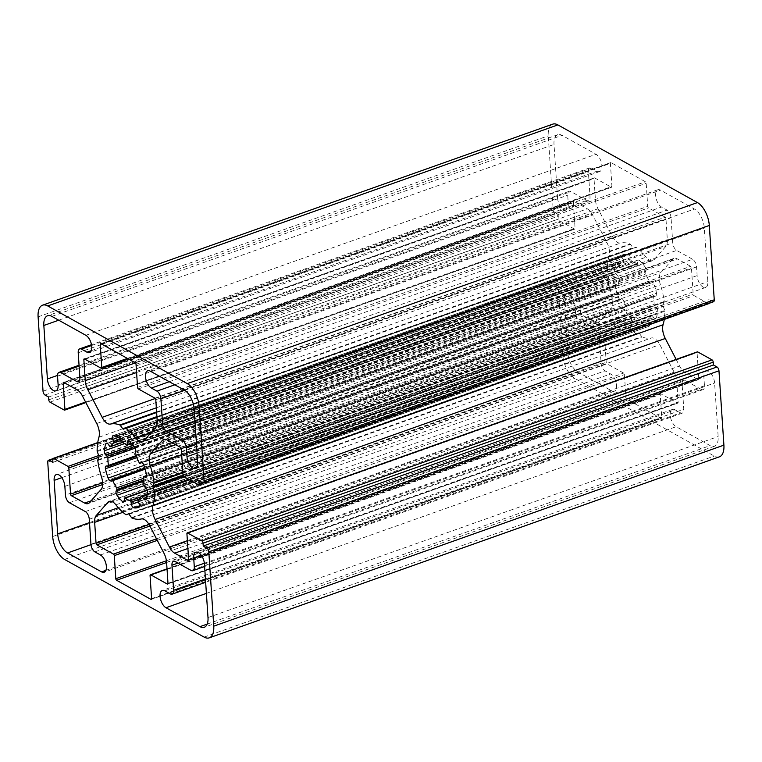 <?xml version="1.0" encoding="UTF-8"?>
<svg xmlns="http://www.w3.org/2000/svg" width="762" height="762" viewBox="0 0 762 762"><rect width="100%" height="100%" fill="white"/><g stroke="black" fill="none" stroke-linecap="round" stroke-linejoin="round"><path stroke-width="0.57" stroke-dasharray="3.81 2.86" d="M674.132 372.208L659.844 344.653A12.487 6.22 -109.5 0 0 651.462 337.937A49.94 24.879 70.5 0 1 642.147 337.004A1.248 0.619 70.5 0 1 641.699 336.613L639.27 333.251A1.248 0.619 -109.5 0 0 638.556 332.851A1.248 0.619 -109.5 0 0 638.546 332.861L636.394 333.661A1.248 0.619 70.5 0 1 636.394 333.67A1.248 0.619 70.5 0 1 635.965 333.565A49.94 24.879 70.5 0 1 626.059 323.802A12.487 6.22 -109.5 0 0 619.382 320.364A12.487 6.22 -109.5 0 0 617.963 321.345L606.39 334.499A12.487 6.22 -109.5 0 0 604.818 341.3L606.209 362.283A1.248 0.619 -109.5 0 0 607 363.807L623.64 373.066A1.248 0.619 70.5 0 1 624.43 374.599L625.964 397.688A1.248 0.619 -109.5 0 0 626.755 399.212L661.111 418.338A1.248 0.619 -109.5 0 0 661.454 418.386A1.248 0.619 -109.5 0 0 661.759 417.605L660.225 394.516A1.248 0.619 70.5 0 1 660.521 393.735A1.248 0.619 70.5 0 1 660.864 393.783L677.504 403.041A1.248 0.619 -109.5 0 0 677.847 403.098A1.248 0.619 -109.5 0 0 678.142 402.317L676.751 381.333A12.487 6.22 -109.5 0 0 674.132 372.208L163.963 553.241M719.423 456.819A18.726 9.325 70.5 0 1 714.289 456.067L574.71 378.381A18.726 9.325 70.5 0 1 562.851 355.511L557.917 281.159A3.124 1.553 70.5 0 1 558.66 279.206A3.124 1.553 70.5 0 1 559.518 279.34L563.099 281.33L562.908 278.511A1.876 0.933 70.5 0 1 563.356 277.339A1.876 0.933 70.5 0 1 563.87 277.416L578.187 285.388A1.248 0.619 70.5 0 1 578.977 286.912L580.711 313.106A1.248 0.619 -109.5 0 0 581.501 314.63L594.836 322.05A12.487 6.22 -109.5 0 0 598.265 322.545A12.487 6.22 -109.5 0 0 599.675 321.564L611.257 308.41A12.487 6.22 -109.5 0 0 611.753 296.199A49.94 24.879 70.5 0 1 607.943 279.502A1.248 0.619 70.5 0 1 607.981 278.863L609.067 275.996A1.248 0.619 -109.5 0 0 608.99 274.863L607.428 270.52A1.248 0.619 70.5 0 1 607.295 269.786A49.94 24.879 70.5 0 1 609.095 256.213A12.487 6.22 -109.5 0 0 606.876 242.497L592.598 214.941A12.487 6.22 -109.5 0 0 587.312 208.826L573.986 201.406A1.248 0.619 -109.5 0 0 573.643 201.359A1.248 0.619 -109.5 0 0 573.348 202.13L575.081 228.324A1.248 0.619 70.5 0 1 574.786 229.105A1.248 0.619 70.5 0 1 574.443 229.057L560.127 221.085A1.876 0.933 70.5 0 1 558.946 218.799L558.756 215.989L555.174 213.998A3.124 1.553 70.5 0 1 553.202 210.179L548.259 135.827A18.726 9.325 70.5 0 1 552.736 124.149M635.508 317.04A1.248 0.619 -109.5 0 0 635.07 316.925A1.248 0.619 -109.5 0 0 634.765 317.506L634.67 319.497A3.124 1.553 70.5 0 1 633.917 320.964A3.124 1.553 70.5 0 1 632.584 320.488A38.081 18.974 70.5 0 1 627.183 314.22A3.124 1.553 70.5 0 1 626.345 309.848L627.002 308.524A1.248 0.619 -109.5 0 0 626.755 306.895A31.213 15.545 70.5 0 1 622.964 299.58A1.248 0.619 -109.5 0 0 622.021 298.771A1.248 0.619 -109.5 0 0 621.963 298.79L620.925 299.399A3.124 1.553 70.5 0 1 620.792 299.466A3.124 1.553 70.5 0 1 618.287 297.066A38.081 18.974 70.5 0 1 615.601 287.722A3.124 1.553 70.5 0 1 616.239 285.007A3.124 1.553 70.5 0 1 616.782 284.998L618.106 285.369A1.248 0.619 -109.5 0 0 618.325 285.369A1.248 0.619 -109.5 0 0 618.601 284.436A31.213 15.545 70.5 0 1 618.096 276.797A1.248 0.619 -109.5 0 0 617.43 275.206L616.058 274.091A3.124 1.553 70.5 0 1 614.41 269.786A38.081 18.974 70.5 0 1 616.01 262.833A3.124 1.553 70.5 0 1 616.61 262.157A3.124 1.553 70.5 0 1 618.534 263.366L619.735 265.214A1.248 0.619 -109.5 0 0 620.497 265.7A1.248 0.619 -109.5 0 0 620.697 265.519A31.213 15.545 70.5 0 1 623.773 262.033A1.248 0.619 -109.5 0 0 623.821 260.566L622.925 258.375A3.124 1.553 70.5 0 1 623.23 254.632A38.081 18.974 70.5 0 1 623.345 254.594A38.081 18.974 70.5 0 1 628.183 254.146A3.124 1.553 70.5 0 1 630.555 257.613L630.936 259.861A1.248 0.619 -109.5 0 0 631.803 261.223A31.213 15.545 70.5 0 1 636.651 263.928A1.248 0.619 -109.5 0 0 637.099 264.043A1.248 0.619 -109.5 0 0 637.394 263.452L637.489 261.471A3.124 1.553 70.5 0 1 638.242 259.994A3.124 1.553 70.5 0 1 639.575 260.48A38.081 18.974 70.5 0 1 644.976 266.738A3.124 1.553 70.5 0 1 645.824 271.12L645.157 272.444A1.248 0.619 -109.5 0 0 645.414 274.072A31.213 15.545 70.5 0 1 649.205 281.388A1.248 0.619 -109.5 0 0 650.148 282.197A1.248 0.619 -109.5 0 0 650.196 282.169L651.234 281.559A3.124 1.553 70.5 0 1 651.367 281.502A3.124 1.553 70.5 0 1 653.872 283.902A38.081 18.974 70.5 0 1 656.558 293.246A3.124 1.553 70.5 0 1 655.93 295.961A3.124 1.553 70.5 0 1 655.377 295.97L654.053 295.589A1.248 0.619 -109.5 0 0 653.834 295.599A1.248 0.619 -109.5 0 0 653.558 296.532A31.213 15.545 70.5 0 1 654.063 304.171A1.248 0.619 -109.5 0 0 654.729 305.762L656.101 306.876A3.124 1.553 70.5 0 1 657.749 311.172A38.081 18.974 70.5 0 1 656.149 318.135A3.124 1.553 70.5 0 1 655.549 318.811A3.124 1.553 70.5 0 1 653.625 317.602L652.424 315.754A1.248 0.619 -109.5 0 0 651.662 315.268A1.248 0.619 -109.5 0 0 651.462 315.449A31.213 15.545 70.5 0 1 648.386 318.935A1.248 0.619 -109.5 0 0 648.338 320.392L649.243 322.593A3.124 1.553 70.5 0 1 648.938 326.327A38.081 18.974 70.5 0 1 648.814 326.374A38.081 18.974 70.5 0 1 643.976 326.822A3.124 1.553 70.5 0 1 641.604 323.355L641.223 321.107A1.248 0.619 -109.5 0 0 640.366 319.735A31.213 15.545 70.5 0 1 635.508 317.04L147.361 490.261M633.613 248.107L635.765 247.298A1.248 0.619 70.5 0 1 635.775 247.298A1.248 0.619 70.5 0 1 636.194 247.402A49.94 24.879 70.5 0 1 646.1 257.165A12.487 6.22 -109.5 0 0 652.777 260.604A12.487 6.22 -109.5 0 0 654.196 259.623L665.778 246.459A12.487 6.22 -109.5 0 0 667.341 239.659L665.95 218.684A1.248 0.619 -109.5 0 0 665.159 217.16L648.519 207.893A1.248 0.619 70.5 0 1 647.729 206.369L646.195 183.28A1.248 0.619 -109.5 0 0 645.404 181.756L611.048 162.63A1.248 0.619 -109.5 0 0 610.705 162.582A1.248 0.619 -109.5 0 0 610.4 163.363L611.934 186.452A1.248 0.619 70.5 0 1 611.638 187.233A1.248 0.619 70.5 0 1 611.295 187.185L594.655 177.917A1.248 0.619 -109.5 0 0 594.312 177.87A1.248 0.619 -109.5 0 0 594.017 178.651L595.408 199.625A12.487 6.22 -109.5 0 0 598.037 208.759L612.315 236.315A12.487 6.22 -109.5 0 0 620.697 243.03A49.94 24.879 70.5 0 1 630.022 243.964A1.248 0.619 70.5 0 1 630.46 244.354L632.898 247.707A1.248 0.619 -109.5 0 0 633.603 248.107A1.248 0.619 -109.5 0 0 633.613 248.107L123.444 429.149L633.613 248.107M575.605 314.058L575.024 305.324A9.363 4.667 -109.5 0 0 566.528 293.513A9.363 4.667 -109.5 0 0 564.29 299.352L567.842 352.863A15.611 7.772 -109.5 0 0 577.729 371.932L611.724 390.849A9.363 4.667 -109.5 0 0 614.296 391.22A9.363 4.667 -109.5 0 0 616.21 383.134A9.363 4.667 -109.5 0 0 610.61 373.952L605.057 370.865A6.239 3.105 70.5 0 1 601.104 363.236L599.437 338.176A6.239 3.105 -109.5 0 0 595.484 330.546L579.558 321.688A6.239 3.105 70.5 0 1 575.605 314.058L65.446 495.09M557.555 197.958L554.003 144.447A15.611 7.772 70.5 0 1 557.727 134.722A15.611 7.772 70.5 0 1 562.013 135.341L596.017 154.267A9.363 4.667 70.5 0 1 601.628 163.449A9.363 4.667 70.5 0 1 599.704 171.536A9.363 4.667 70.5 0 1 597.132 171.164L591.588 168.078A6.239 3.105 -109.5 0 0 589.874 167.831A6.239 3.105 -109.5 0 0 588.388 171.717L590.045 196.786A6.239 3.105 70.5 0 1 588.559 200.673A6.239 3.105 70.5 0 1 586.845 200.425L570.919 191.567A6.239 3.105 -109.5 0 0 569.204 191.31A6.239 3.105 -109.5 0 0 567.719 195.205L568.29 203.94A9.363 4.667 70.5 0 1 566.061 209.769A9.363 4.667 70.5 0 1 557.555 197.958L57.541 375.399M713.499 301.752A3.124 1.553 70.5 0 1 712.641 301.628L709.07 299.637L709.251 302.457A1.876 0.933 70.5 0 1 709.127 303.305M708.803 303.619A1.876 0.933 70.5 0 1 708.289 303.543L693.972 295.58A1.248 0.619 70.5 0 1 693.182 294.056L691.448 267.862A1.248 0.619 -109.5 0 0 690.658 266.338L677.323 258.918A12.487 6.22 -109.5 0 0 673.903 258.413A12.487 6.22 -109.5 0 0 672.484 259.404L660.902 272.558A12.487 6.22 -109.5 0 0 660.416 284.769A49.94 24.879 70.5 0 1 664.226 301.466A1.248 0.619 70.5 0 1 664.178 302.104L663.092 304.971A1.248 0.619 -109.5 0 0 663.169 306.095L664.731 310.448A1.248 0.619 70.5 0 1 664.864 311.182A49.94 24.879 70.5 0 1 664.254 319.43M676.132 359.397L679.561 366.027A12.487 6.22 -109.5 0 0 684.847 372.142L698.173 379.562A1.248 0.619 -109.5 0 0 698.516 379.609A1.248 0.619 -109.5 0 0 698.821 378.828L697.078 352.635A1.248 0.619 70.5 0 1 697.144 352.111M692.601 259.28L676.675 250.422A6.239 3.105 70.5 0 1 672.722 242.792L671.055 217.732A6.239 3.105 -109.5 0 0 667.102 210.102L661.559 207.016A9.363 4.667 70.5 0 1 655.949 197.825A9.363 4.667 70.5 0 1 657.863 189.738A9.363 4.667 70.5 0 1 660.435 190.119L694.43 209.036A15.611 7.772 70.5 0 1 704.317 228.105L707.869 281.616A9.363 4.667 70.5 0 1 705.631 287.455A9.363 4.667 70.5 0 1 697.135 275.634L696.554 266.91A6.239 3.105 -109.5 0 0 692.601 259.28L195.91 435.54M701.24 389.401L685.314 380.543A6.239 3.105 -109.5 0 0 683.6 380.286A6.239 3.105 -109.5 0 0 682.114 384.181L683.781 409.251A6.239 3.105 70.5 0 1 682.285 413.137A6.239 3.105 70.5 0 1 680.571 412.89L675.027 409.804A9.363 4.667 -109.5 0 0 672.455 409.423A9.363 4.667 -109.5 0 0 670.541 417.509A9.363 4.667 -109.5 0 0 676.151 426.701L710.146 445.618A15.611 7.772 -109.5 0 0 714.432 446.246A15.611 7.772 -109.5 0 0 718.156 436.521L714.604 383.01A9.363 4.667 -109.5 0 0 706.107 371.189A9.363 4.667 -109.5 0 0 703.869 377.028L704.45 385.762A6.239 3.105 70.5 0 1 702.955 389.658A6.239 3.105 70.5 0 1 701.24 389.401L191.081 570.433M48.597 397.021L558.756 215.989M52.93 462.363L563.099 281.33M198.901 480.67L709.07 299.637M149.685 525.685L659.844 344.653M43.034 391.211L553.202 210.179M38.1 316.859L548.259 135.827M124.606 498.548L634.765 317.506M124.511 500.529L634.67 319.497M45.015 395.03L555.174 213.998M124.482 500.786L632.584 320.488M143.961 485.699L627.183 314.22M143.789 481.089L626.345 309.848M143.694 480.031L627.002 308.524M143.504 478.374L626.755 306.895M145.085 469.154L622.964 299.58M622.021 298.771L144.78 468.116L621.963 298.79M110.766 480.441L620.925 299.399M143.885 465.411L618.287 297.066M136.722 457.648L615.601 287.722M106.623 466.03L616.782 284.998M107.947 466.411L618.106 285.369M135.674 455.809L618.601 284.436M135.093 448.199L618.096 276.797M134.045 446.742L617.43 275.206M133.055 445.484L616.058 274.091M124.53 443.627L614.41 269.786M107.347 443.332L616.01 262.833M108.375 444.398L618.534 263.366M109.576 446.246L619.735 265.214M122.13 442.446L620.697 265.519M120.72 440.541L623.773 262.033M120.491 439.179L623.821 260.566M119.825 436.902L622.925 258.375M113.3 435.588L623.23 254.632M118.024 435.178L628.183 254.146M120.396 438.645L630.555 257.613M120.777 440.893L630.936 259.861M121.634 442.265L631.803 261.223M126.492 444.96L636.651 263.928M131.016 443.141L637.394 263.452M129.607 441.703L637.489 261.471M129.416 441.512L639.575 260.48M134.817 447.78L644.976 266.738M135.655 452.152L645.824 271.12M134.998 453.476L645.157 272.444M135.245 455.105L645.414 274.072M139.036 462.42L649.205 281.388M650.148 282.197L141.865 462.563L650.196 282.169M141.351 462.496L651.234 281.559M143.713 464.934L653.872 283.902M146.399 474.278L656.558 293.246M146.19 476.65L655.377 295.97M146.504 475.698L654.053 295.589M143.399 477.564L653.558 296.532M143.904 485.203L654.063 304.171M144.57 486.794L654.729 305.762M145.942 487.909L656.101 306.876M147.59 492.214L657.749 311.172M145.99 499.167L656.149 318.135M146.523 497.557L653.625 317.602M147.142 495.052L652.424 315.754M141.303 496.481L651.462 315.449M138.227 499.967L648.386 318.935M138.179 501.434L648.338 320.392M139.075 503.625L649.243 322.593M138.77 507.368L648.938 326.327M139.513 505.835L643.976 326.822M138.379 501.92L641.604 323.355M139.084 499.291L641.223 321.107M141.037 496.929L640.366 319.735M166.592 562.375L676.751 381.333M156.915 416.614L632.898 247.707M69.399 502.72L579.558 321.688M141.303 518.97L651.462 337.937M131.978 518.036L642.147 337.004M635.775 247.298L156.953 417.214L635.765 247.298M156.962 417.452L636.194 247.402M150.847 432.911L646.1 257.165M144.037 440.655L654.196 259.623M155.61 427.501L665.778 246.459M157.182 420.7L667.341 239.659M155.791 399.717L665.95 218.684M155 398.193L665.159 217.16M138.36 388.934L648.519 207.893M137.57 387.401L647.729 206.369M136.036 364.312L646.195 183.28M135.245 362.788L645.404 181.756M100.889 343.662L611.048 162.63M101.432 343.967L610.4 163.363M127.368 358.407L611.934 186.452M101.136 368.217L611.295 187.185M84.496 358.959L594.655 177.917M85.049 359.264L594.017 178.651M135.369 362.874L595.408 199.625M136.579 372.513L598.037 208.759M155.324 398.478L612.315 236.315M156.324 407.813L620.697 243.03M156.601 411.956L630.022 243.964M156.639 412.49L630.46 244.354M85.325 511.578L595.484 330.546M177.898 563.099L682.114 384.181M175.155 561.575L685.314 380.543M205.435 578.987L683.781 409.251M170.412 593.922L680.571 412.89M164.868 590.836L675.027 409.804M206.388 593.398L676.151 426.701M207.197 624.097L710.146 445.618M207.997 617.553L718.156 436.521M204.445 564.042L714.604 383.01M201.359 555.346L703.869 377.028M204.368 563.223L704.45 385.762M194.967 421.357L676.675 250.422M194.377 412.537L672.722 242.792M167.983 583.349L678.142 402.317M196.491 444.36L696.554 266.91M184.69 390.315L671.055 217.732M174.803 384.8L667.102 210.102M169.25 381.714L661.559 207.016M150.276 371.151L660.435 190.119M184.271 390.068L694.43 209.036M194.158 409.137L704.317 228.105M197.71 462.648L707.869 281.616M197.072 453.085L697.135 275.634M61.779 477.669L564.29 299.352M64.865 486.366L575.024 305.324M89.506 522.608L567.842 352.863M90.973 544.659L577.729 371.932M105.899 570.347L611.724 390.849M100.441 554.984L610.61 373.952M94.898 551.898L605.057 370.865M90.945 544.268L601.104 363.236M89.278 519.208L599.437 338.176M58.722 320.202L554.003 144.447M51.854 316.382L562.013 135.341M85.849 335.299L596.017 154.267M58.131 384.972L568.29 203.94M91.307 350.663L597.132 171.164M91.65 345.481L591.588 168.078M78.219 352.749L588.388 171.717M79.886 377.819L590.045 196.786M79.572 380.438L586.845 200.425M79.105 366.084L570.919 191.567M57.55 376.238L567.719 195.205M48.778 399.84L558.946 218.799M49.968 402.126L560.127 221.085M64.284 410.089L574.443 229.057M85.573 402.031L575.081 228.324M64.37 382.743L573.348 202.13M63.827 382.438L573.986 201.406M77.153 389.858L587.312 208.826M82.439 395.973L592.598 214.941M96.717 423.529L606.876 242.497M98.936 437.245L609.095 256.213M97.136 450.818L607.295 269.786M97.269 451.552L607.428 270.52M98.831 455.905L608.99 274.863M98.908 457.029L609.067 275.996M97.822 459.896L607.981 278.863M97.774 460.534L607.943 279.502M101.584 477.231L611.753 296.199M101.098 489.442L611.257 308.41M89.516 502.596L599.675 321.564M91.097 500.805L594.836 322.05M102.689 484.537L581.501 314.63M102.67 482.737L580.711 313.106M98.803 457.305L578.977 286.912M98.698 455.533L578.187 285.388M97.707 442.836L563.87 277.416M52.749 459.543L562.908 278.511M52.749 459.162L559.518 279.34M47.749 462.191L557.917 281.159M52.692 536.543L562.851 355.511M64.551 559.422L574.71 378.381M204.121 637.099L714.289 456.067M186.919 533.676L697.078 352.635M188.652 559.87L698.821 378.828M188.595 560.384L698.173 379.562M187.9 548.488L684.847 372.142M187.385 540.677L679.561 366.027M189.605 479.831L664.864 311.182M188.738 479.355L664.731 310.448M183.49 476.317L663.169 306.095M183.051 475.317L663.092 304.971M182.88 472.888L664.178 302.104M182.842 472.288L664.226 301.466M181.67 454.657L660.416 284.769M175.736 444.722L660.902 272.558M165.459 439.322L672.484 259.404M167.164 439.95L677.323 258.918M180.499 447.37L690.658 266.338M181.289 448.894L691.448 267.862M183.023 475.088L693.182 294.056M183.813 476.612L693.972 295.58M198.13 484.584L708.289 303.543M202.073 482.432L709.251 302.457M202.482 482.66L712.641 301.628M167.926 583.873L677.504 403.041M167.03 569.024L660.864 393.783M150.066 575.548L660.225 394.516M151.6 598.637L661.759 417.605M151.533 599.161L661.111 418.338M166.602 562.508L626.755 399.212M166.421 560.765L625.964 397.688M157.296 540.363L624.43 374.599M156.505 538.839L623.64 373.066M149.857 526.028L607 363.807M149.028 524.513L606.209 362.283M122.92 512.312L604.818 341.3M118.3 507.702L606.39 334.499M110.938 501.272L617.963 321.345M115.9 504.835L626.059 323.802M125.806 514.598L635.965 333.565M128.559 513.874L636.394 333.661L128.559 513.874M128.397 513.883L638.546 332.861L128.397 513.893M129.102 514.293L639.27 333.251M131.54 517.646L641.699 336.613M635.07 316.925L147.285 490.014M633.917 320.964L123.758 502.006M620.792 299.466L110.633 480.498M616.239 285.007L106.07 466.039M618.325 285.369L136.084 456.495M616.61 262.157L106.451 443.189M620.497 265.7L122.272 442.503M623.345 254.594L113.186 435.626M637.099 264.043L131.359 443.513M638.242 259.994L128.083 441.036M651.367 281.502L141.208 462.534M655.93 295.961L145.761 476.993M653.834 295.599L146.514 475.621M655.549 318.811L145.39 499.843M651.662 315.268L147.295 494.243M648.814 326.374L138.655 507.406M652.777 260.604L142.618 441.636M610.705 162.582L100.546 343.614M611.638 187.233L128.111 358.816M594.312 177.87L84.153 358.902M683.6 380.286L173.441 561.327M682.285 413.137L205.654 582.273M672.455 409.423L162.296 590.464M714.432 446.246L204.273 627.278M706.107 371.189L195.939 552.231M702.955 389.658L204.607 566.499M657.863 189.738L147.704 370.78M705.631 287.455L195.472 468.487M566.528 293.513L56.369 474.545M614.296 391.22L104.137 572.262M557.727 134.722L47.568 315.754M566.061 209.769L55.893 390.811M599.704 171.536L89.545 352.577M589.874 167.831L91.507 344.681M588.559 200.673L78.4 381.714M569.204 191.31L79.058 365.246M574.786 229.105L85.868 402.603M573.643 201.359L63.484 382.391M598.265 322.545L88.097 503.587M563.356 277.339L97.746 442.57M558.66 279.206L52.873 458.695M698.516 379.609L188.357 560.642M673.903 258.413L163.735 439.455M677.847 403.098L167.688 584.13M660.521 393.735L167.021 568.852M661.454 418.386L151.295 599.418M619.382 320.364L109.223 501.396"/><path stroke-width="1.14" d="M163.963 553.241L149.685 525.685A12.487 6.22 -109.5 0 0 141.303 518.97A49.94 24.879 70.5 0 1 131.978 518.036A1.248 0.619 70.5 0 1 131.54 517.646L129.102 514.293A1.248 0.619 -109.5 0 0 128.397 513.893L126.235 514.702A1.248 0.619 70.5 0 1 126.225 514.702A1.248 0.619 70.5 0 1 125.806 514.598A49.94 24.879 70.5 0 1 115.9 504.835A12.487 6.22 -109.5 0 0 109.223 501.396A12.487 6.22 -109.5 0 0 107.804 502.377L96.222 515.541A12.487 6.22 -109.5 0 0 94.659 522.341L96.05 543.316A1.248 0.619 -109.5 0 0 96.841 544.84L113.481 554.107A1.248 0.619 70.5 0 1 114.271 555.631L115.805 578.72A1.248 0.619 -109.5 0 0 116.596 580.244L150.952 599.37A1.248 0.619 -109.5 0 0 151.295 599.418A1.248 0.619 -109.5 0 0 151.6 598.637L150.066 575.548A1.248 0.619 70.5 0 1 150.362 574.767A1.248 0.619 70.5 0 1 150.705 574.815L167.345 584.083A1.248 0.619 -109.5 0 0 167.688 584.13A1.248 0.619 -109.5 0 0 167.983 583.349L166.592 562.375A12.487 6.22 -109.5 0 0 163.963 553.241M43.034 391.211L38.1 316.859A18.726 9.325 70.5 0 1 42.577 305.181A18.726 9.325 70.5 0 1 47.711 305.933L187.29 383.619A18.726 9.325 70.5 0 1 199.149 406.489L204.083 480.841A3.124 1.553 70.5 0 1 203.34 482.794A3.124 1.553 70.5 0 1 202.482 482.66L198.901 480.67L199.092 483.489A1.876 0.933 70.5 0 1 198.644 484.661A1.876 0.933 70.5 0 1 198.13 484.584L183.813 476.612A1.248 0.619 70.5 0 1 183.023 475.088L181.289 448.894A1.248 0.619 -109.5 0 0 180.499 447.37L167.164 439.95A12.487 6.22 -109.5 0 0 163.735 439.455A12.487 6.22 -109.5 0 0 162.325 440.436L150.743 453.59A12.487 6.22 -109.5 0 0 150.247 465.801A49.94 24.879 70.5 0 1 154.057 482.498A1.248 0.619 70.5 0 1 154.019 483.137L152.933 486.004A1.248 0.619 -109.5 0 0 153.01 487.137L154.572 491.48A1.248 0.619 70.5 0 1 154.705 492.214A49.94 24.879 70.5 0 1 152.905 505.787A12.487 6.22 -109.5 0 0 155.124 519.503L169.402 547.059A12.487 6.22 -109.5 0 0 174.689 553.174L188.014 560.594A1.248 0.619 -109.5 0 0 188.357 560.642A1.248 0.619 -109.5 0 0 188.652 559.87L186.919 533.676A1.248 0.619 70.5 0 1 187.214 532.895A1.248 0.619 70.5 0 1 187.557 532.943L201.873 540.915A1.876 0.933 70.5 0 1 203.054 543.201L203.244 546.011L206.826 548.002A3.124 1.553 70.5 0 1 208.798 551.821L213.741 626.173A18.726 9.325 70.5 0 1 209.264 637.851A18.726 9.325 70.5 0 1 204.121 637.099L64.551 559.422A18.726 9.325 70.5 0 1 52.692 536.543L47.749 462.191A3.124 1.553 70.5 0 1 48.501 460.248A3.124 1.553 70.5 0 1 49.359 460.372L52.93 462.363L52.749 459.543A1.876 0.933 70.5 0 1 53.197 458.381A1.876 0.933 70.5 0 1 53.711 458.457L68.028 466.42A1.248 0.619 70.5 0 1 68.818 467.944L70.552 494.138A1.248 0.619 -109.5 0 0 71.342 495.662L84.677 503.082A12.487 6.22 -109.5 0 0 88.097 503.587A12.487 6.22 -109.5 0 0 89.516 502.596L101.098 489.442A12.487 6.22 -109.5 0 0 101.584 477.231A49.94 24.879 70.5 0 1 97.774 460.534A1.248 0.619 70.5 0 1 97.822 459.896L98.908 457.029A1.248 0.619 -109.5 0 0 98.831 455.905L97.269 451.552A1.248 0.619 70.5 0 1 97.136 450.818A49.94 24.879 70.5 0 1 98.936 437.245A12.487 6.22 -109.5 0 0 96.717 423.529L82.439 395.973A12.487 6.22 -109.5 0 0 77.153 389.858L63.827 382.438A1.248 0.619 -109.5 0 0 63.484 382.391A1.248 0.619 -109.5 0 0 63.179 383.172L64.922 409.365A1.248 0.619 70.5 0 1 64.627 410.137A1.248 0.619 70.5 0 1 64.284 410.089L49.968 402.126A1.876 0.933 70.5 0 1 48.778 399.84L48.597 397.021L45.015 395.03A3.124 1.553 70.5 0 1 43.034 391.211M125.349 498.072A1.248 0.619 -109.5 0 0 124.901 497.957A1.248 0.619 -109.5 0 0 124.606 498.548L124.511 500.529A3.124 1.553 70.5 0 1 123.758 502.006A3.124 1.553 70.5 0 1 122.425 501.52A38.081 18.974 70.5 0 1 117.024 495.262A3.124 1.553 70.5 0 1 116.176 490.88L116.843 489.556A1.248 0.619 -109.5 0 0 116.586 487.928A31.213 15.545 70.5 0 1 112.795 480.612A1.248 0.619 -109.5 0 0 111.852 479.803A1.248 0.619 -109.5 0 0 111.804 479.831L110.766 480.441A3.124 1.553 70.5 0 1 110.633 480.498A3.124 1.553 70.5 0 1 108.128 478.098A38.081 18.974 70.5 0 1 105.442 468.754A3.124 1.553 70.5 0 1 106.07 466.039A3.124 1.553 70.5 0 1 106.623 466.03L107.947 466.411A1.248 0.619 -109.5 0 0 108.166 466.401A1.248 0.619 -109.5 0 0 108.442 465.468A31.213 15.545 70.5 0 1 107.937 457.829A1.248 0.619 -109.5 0 0 107.271 456.238L105.899 455.124A3.124 1.553 70.5 0 1 104.251 450.828A38.081 18.974 70.5 0 1 105.851 443.865A3.124 1.553 70.5 0 1 106.451 443.189A3.124 1.553 70.5 0 1 108.375 444.398L109.576 446.246A1.248 0.619 -109.5 0 0 110.338 446.732A1.248 0.619 -109.5 0 0 110.538 446.551A31.213 15.545 70.5 0 1 113.614 443.065A1.248 0.619 -109.5 0 0 113.662 441.608L112.757 439.407A3.124 1.553 70.5 0 1 113.062 435.673A38.081 18.974 70.5 0 1 113.186 435.626A38.081 18.974 70.5 0 1 118.024 435.178A3.124 1.553 70.5 0 1 120.396 438.645L120.777 440.893A1.248 0.619 -109.5 0 0 121.634 442.265A31.213 15.545 70.5 0 1 126.492 444.96A1.248 0.619 -109.5 0 0 126.93 445.075A1.248 0.619 -109.5 0 0 127.235 444.494L127.33 442.503A3.124 1.553 70.5 0 1 128.083 441.036A3.124 1.553 70.5 0 1 129.416 441.512A38.081 18.974 70.5 0 1 134.817 447.78A3.124 1.553 70.5 0 1 135.655 452.152L134.998 453.476A1.248 0.619 -109.5 0 0 135.245 455.105A31.213 15.545 70.5 0 1 139.036 462.42A1.248 0.619 -109.5 0 0 139.979 463.229A1.248 0.619 -109.5 0 0 140.037 463.21L141.075 462.601A3.124 1.553 70.5 0 1 141.208 462.534A3.124 1.553 70.5 0 1 143.713 464.934A38.081 18.974 70.5 0 1 146.399 474.278A3.124 1.553 70.5 0 1 145.761 476.993A3.124 1.553 70.5 0 1 145.218 477.002L143.894 476.631A1.248 0.619 -109.5 0 0 143.675 476.631A1.248 0.619 -109.5 0 0 143.399 477.564A31.213 15.545 70.5 0 1 143.904 485.203A1.248 0.619 -109.5 0 0 144.57 486.794L145.942 487.909A3.124 1.553 70.5 0 1 147.59 492.214A38.081 18.974 70.5 0 1 145.99 499.167A3.124 1.553 70.5 0 1 145.39 499.843A3.124 1.553 70.5 0 1 143.466 498.634L142.265 496.786A1.248 0.619 -109.5 0 0 141.503 496.3A1.248 0.619 -109.5 0 0 141.303 496.481A31.213 15.545 70.5 0 1 138.227 499.967A1.248 0.619 -109.5 0 0 138.179 501.434L139.075 503.625A3.124 1.553 70.5 0 1 138.77 507.368A38.081 18.974 70.5 0 1 138.655 507.406A38.081 18.974 70.5 0 1 133.817 507.854A3.124 1.553 70.5 0 1 131.445 504.387L131.064 502.139A1.248 0.619 -109.5 0 0 130.197 500.777A31.213 15.545 70.5 0 1 125.349 498.072L147.361 490.261M123.454 429.139L125.606 428.339A1.248 0.619 70.5 0 1 125.606 428.33A1.248 0.619 70.5 0 1 126.035 428.435A49.94 24.879 70.5 0 1 135.941 438.198A12.487 6.22 -109.5 0 0 142.618 441.636A12.487 6.22 -109.5 0 0 144.037 440.655L155.61 427.501A12.487 6.22 -109.5 0 0 157.182 420.7L155.791 399.717A1.248 0.619 -109.5 0 0 155 398.193L138.36 388.934A1.248 0.619 70.5 0 1 137.57 387.401L136.036 364.312A1.248 0.619 -109.5 0 0 135.245 362.788L100.889 343.662A1.248 0.619 -109.5 0 0 100.546 343.614A1.248 0.619 -109.5 0 0 100.241 344.395L101.775 367.484A1.248 0.619 70.5 0 1 101.479 368.265A1.248 0.619 70.5 0 1 101.136 368.217L84.496 358.959A1.248 0.619 -109.5 0 0 84.153 358.902A1.248 0.619 -109.5 0 0 83.858 359.683L85.249 380.667A12.487 6.22 -109.5 0 0 87.868 389.792L102.156 417.347A12.487 6.22 -109.5 0 0 110.538 424.063A49.94 24.879 70.5 0 1 119.853 424.996A1.248 0.619 70.5 0 1 120.301 425.387L122.73 428.749A1.248 0.619 -109.5 0 0 123.444 429.149A1.248 0.619 -109.5 0 0 123.454 429.139M65.446 495.09L64.865 486.366A9.363 4.667 -109.5 0 0 56.369 474.545A9.363 4.667 -109.5 0 0 54.131 480.384L57.683 533.895A15.611 7.772 -109.5 0 0 67.57 552.964L101.565 571.881A9.363 4.667 -109.5 0 0 104.137 572.262A9.363 4.667 -109.5 0 0 106.051 564.175A9.363 4.667 -109.5 0 0 100.441 554.984L94.898 551.898A6.239 3.105 70.5 0 1 90.945 544.268L89.278 519.208A6.239 3.105 -109.5 0 0 85.325 511.578L69.399 502.72A6.239 3.105 70.5 0 1 65.446 495.09M47.396 378.99L43.844 325.479A15.611 7.772 70.5 0 1 47.568 315.754A15.611 7.772 70.5 0 1 51.854 316.382L85.849 335.299A9.363 4.667 70.5 0 1 91.459 344.491A9.363 4.667 70.5 0 1 89.545 352.577A9.363 4.667 70.5 0 1 86.973 352.196L81.429 349.11A6.239 3.105 -109.5 0 0 79.715 348.863A6.239 3.105 -109.5 0 0 78.219 352.749L79.886 377.819A6.239 3.105 70.5 0 1 78.4 381.714A6.239 3.105 70.5 0 1 76.686 381.457L60.76 372.599A6.239 3.105 -109.5 0 0 59.045 372.342A6.239 3.105 -109.5 0 0 57.55 376.238L58.131 384.972A9.363 4.667 70.5 0 1 55.893 390.811A9.363 4.667 70.5 0 1 47.396 378.99L57.541 375.399M182.442 440.312L166.516 431.454A6.239 3.105 70.5 0 1 162.563 423.824L160.896 398.764A6.239 3.105 -109.5 0 0 156.943 391.135L151.39 388.048A9.363 4.667 70.5 0 1 145.79 378.866A9.363 4.667 70.5 0 1 147.704 370.78A9.363 4.667 70.5 0 1 150.276 371.151L184.271 390.068A15.611 7.772 70.5 0 1 194.158 409.137L197.71 462.648A9.363 4.667 70.5 0 1 195.472 468.487A9.363 4.667 70.5 0 1 186.976 456.676L186.395 447.942A6.239 3.105 -109.5 0 0 182.442 440.312L195.91 435.54M191.081 570.433L175.155 561.575A6.239 3.105 -109.5 0 0 173.441 561.327A6.239 3.105 -109.5 0 0 171.955 565.213L173.612 590.283A6.239 3.105 70.5 0 1 172.126 594.169A6.239 3.105 70.5 0 1 170.412 593.922L164.868 590.836A9.363 4.667 -109.5 0 0 162.296 590.464A9.363 4.667 -109.5 0 0 160.372 598.551A9.363 4.667 -109.5 0 0 165.983 607.733L199.987 626.659A15.611 7.772 -109.5 0 0 204.273 627.278A15.611 7.772 -109.5 0 0 207.997 617.553L204.445 564.042A9.363 4.667 -109.5 0 0 195.939 552.231A9.363 4.667 -109.5 0 0 193.71 558.06L194.281 566.795A6.239 3.105 70.5 0 1 192.796 570.69A6.239 3.105 70.5 0 1 191.081 570.433M42.577 305.181L552.736 124.149A18.726 9.325 70.5 0 1 557.879 124.901L697.449 202.578A18.726 9.325 70.5 0 1 709.308 225.457L714.251 299.809A3.124 1.553 70.5 0 1 713.499 301.752L203.34 482.794M709.127 303.305A1.876 0.933 70.5 0 1 708.803 303.619L198.644 484.661M664.254 319.43A49.94 24.879 70.5 0 1 663.064 324.755A12.487 6.22 -109.5 0 0 665.283 338.471L676.132 359.397M697.144 352.111A1.248 0.619 70.5 0 1 697.373 351.863A1.248 0.619 70.5 0 1 697.716 351.911L712.032 359.874A1.876 0.933 70.5 0 1 713.222 362.16L713.403 364.979L716.985 366.97A3.124 1.553 70.5 0 1 718.966 370.789L723.9 445.141A18.726 9.325 70.5 0 1 719.423 456.819L209.264 637.851M203.244 546.011L713.403 364.979M47.711 305.933L557.879 124.901M122.425 501.52L124.482 500.786M117.024 495.262L143.961 485.699M116.176 490.88L143.789 481.089M116.843 489.556L143.694 480.031M116.586 487.928L143.504 478.374M112.795 480.612L145.085 469.154M111.919 479.784L144.78 468.125L111.852 479.803M108.128 478.098L143.885 465.411M105.442 468.754L136.722 457.648M108.442 465.468L135.674 455.809M107.937 457.829L135.093 448.199M107.271 456.238L134.045 446.742M105.899 455.124L133.055 445.484M104.251 450.828L124.53 443.627M105.851 443.865L107.347 443.332M110.538 446.551L122.13 442.446M113.614 443.065L120.72 440.541M113.662 441.608L120.491 439.179M112.757 439.407L119.825 436.902M127.235 444.494L131.016 443.141M127.33 442.503L129.607 441.703M145.218 477.002L146.19 476.65M143.894 476.631L146.504 475.698M143.466 498.634L146.523 497.557M142.265 496.786L147.142 495.052M133.817 507.854L139.513 505.835M131.445 504.387L138.379 501.92M131.064 502.139L139.084 499.291M130.197 500.777L141.037 496.929M122.73 428.749L156.915 416.614M125.616 428.33L156.953 417.214L125.606 428.33M126.035 428.435L156.962 417.452M135.941 438.198L150.847 432.911M100.241 344.395L101.432 343.967M101.775 367.484L127.368 358.407M83.858 359.683L85.049 359.264M85.249 380.667L135.369 362.874M87.868 389.792L136.579 372.513M102.156 417.347L155.324 398.478M110.538 424.063L156.324 407.813M119.853 424.996L156.601 411.956M120.301 425.387L156.639 412.49M171.955 565.213L177.898 563.099M173.612 590.283L205.435 578.987M165.983 607.733L206.388 593.398M199.987 626.659L207.197 624.097M193.71 558.06L201.359 555.346M194.281 566.795L204.368 563.223M166.516 431.454L194.967 421.357M162.563 423.824L194.377 412.537M186.395 447.942L196.491 444.36M160.896 398.764L184.69 390.315M156.943 391.135L174.803 384.8M151.39 388.048L169.25 381.714M186.976 456.676L197.072 453.085M54.131 480.384L61.779 477.669M57.683 533.895L89.506 522.608M67.57 552.964L90.973 544.659M101.565 571.881L105.899 570.347M43.844 325.479L58.722 320.202M86.973 352.196L91.307 350.663M81.429 349.11L91.65 345.481M76.686 381.457L79.572 380.438M60.76 372.599L79.105 366.084M64.922 409.365L85.573 402.031M63.179 383.172L64.37 382.743M84.677 503.082L91.097 500.805M71.342 495.662L102.689 484.537M70.552 494.138L102.67 482.737M68.818 467.944L98.803 457.305M68.028 466.42L98.698 455.533M53.711 458.457L97.707 442.836M49.359 460.372L52.749 459.162M213.741 626.173L723.9 445.141M208.798 551.821L718.966 370.789M206.826 548.002L716.985 366.97M203.054 543.201L713.222 362.16M201.873 540.915L712.032 359.874M187.557 532.943L697.716 351.911M188.014 560.594L188.595 560.384M174.689 553.174L187.9 548.488M169.402 547.059L187.385 540.677M155.124 519.503L665.283 338.471M152.905 505.787L663.064 324.755M154.705 492.214L189.605 479.831M154.572 491.48L188.738 479.355M153.01 487.137L183.49 476.317M152.933 486.004L183.051 475.317M154.019 483.137L182.88 472.888M154.057 482.498L182.842 472.288M150.247 465.801L181.67 454.657M150.743 453.59L175.736 444.722M162.325 440.436L165.459 439.322M199.092 483.489L202.073 482.432M204.083 480.841L714.251 299.809M199.149 406.489L709.308 225.457M187.29 383.619L697.449 202.578M167.345 584.083L167.926 583.873M150.705 574.815L167.03 569.024M150.952 599.37L151.533 599.161M116.596 580.244L166.602 562.508M115.805 578.72L166.421 560.765M114.271 555.631L157.296 540.363M113.481 554.107L156.505 538.839M96.841 544.84L149.857 526.028M96.05 543.316L149.028 524.513M94.659 522.341L122.92 512.312M96.222 515.541L118.3 507.702M107.804 502.377L110.938 501.272M126.235 514.702L128.559 513.874L126.225 514.702M147.285 490.014L124.901 497.957M136.084 456.495L108.166 466.401M122.272 442.503L110.338 446.732M131.359 443.513L126.93 445.075M146.514 475.621L143.675 476.631M147.295 494.243L141.503 496.3M128.111 358.816L101.479 368.265M205.654 582.273L172.126 594.169M204.607 566.499L192.796 570.69M91.507 344.681L79.715 348.863M79.058 365.246L59.045 372.342M85.868 402.603L64.627 410.137M97.746 442.57L53.197 458.381M52.873 458.695L48.501 460.248M697.373 351.863L187.214 532.895M167.021 568.852L150.362 574.767"/></g></svg>
